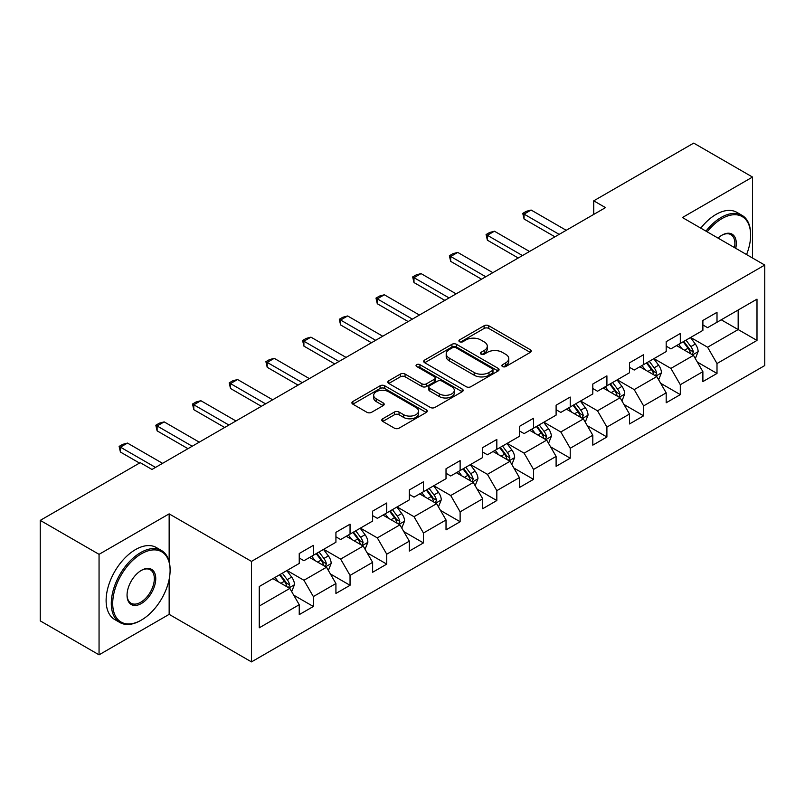 <?xml version="1.0" encoding="UTF-8"?>
<svg xmlns="http://www.w3.org/2000/svg" width="805" height="805" viewBox="0 0 805 805"><rect width="100%" height="100%" fill="white"/><g stroke="black" fill="none" stroke-linecap="round" stroke-linejoin="round"><path stroke-width="1.21" d="M502.541 366.547A2.284 1.318 0 0 0 505.771 366.547L530.304 352.389A3.27 1.882 0 0 0 531.26 351.05A3.27 1.882 0 0 0 530.304 349.722L488.746 325.723A3.27 1.882 0 0 0 484.127 325.723L459.595 339.891A2.284 1.318 0 0 0 458.92 340.827A2.284 1.318 0 0 0 459.595 341.753A2.284 1.318 0 0 0 462.825 341.753L465.994 339.921A10.445 6.038 0 0 1 480.776 339.921L484.238 341.924A10.445 6.038 0 0 1 487.297 346.19A10.445 6.038 0 0 1 484.238 350.457L481.068 352.288A2.284 1.318 0 0 0 480.394 353.224A2.284 1.318 0 0 0 481.068 354.15A2.284 1.318 0 0 0 484.298 354.15L487.468 352.318A10.445 6.038 0 0 1 502.25 352.318L505.711 354.321A10.445 6.038 0 0 1 508.77 358.587A10.445 6.038 0 0 1 505.711 362.854L502.541 364.685A2.284 1.318 0 0 0 501.867 365.621A2.284 1.318 0 0 0 502.541 366.547L502.541 364.685M382.767 418.771A3.27 1.882 0 0 0 381.801 420.109A3.27 1.882 0 0 0 382.767 421.438L394.42 428.169A3.27 1.882 0 0 0 399.039 428.169L426.288 412.442A3.27 1.882 0 0 0 427.244 411.103A3.27 1.882 0 0 0 426.288 409.775L384.73 385.776A3.27 1.882 0 0 0 380.111 385.776L352.862 401.504A3.27 1.882 0 0 0 351.906 402.842A3.27 1.882 0 0 0 352.862 404.17L366.949 412.311A3.27 1.882 0 0 0 371.568 412.311L383.22 405.579A3.27 1.882 0 0 0 384.176 404.241A3.27 1.882 0 0 0 383.22 402.913L376.237 398.877A8.734 5.041 0 0 1 373.681 395.305A8.734 5.041 0 0 1 379.075 390.646A8.734 5.041 0 0 1 388.594 391.743L415.954 407.541A8.734 5.041 0 0 1 418.509 411.103A8.734 5.041 0 0 1 413.116 415.762A8.734 5.041 0 0 1 403.597 414.676L399.039 412.039A3.27 1.882 0 0 0 394.42 412.039L382.767 418.771L382.767 421.438M169.151 513.862L99.055 554.333L40.25 520.382L40.25 620.876L99.055 654.827L169.151 614.356L251.482 661.891L251.482 561.397L169.151 513.862L169.151 561.568M752.514 258.002L752.514 177.06L682.419 217.531L764.75 265.066L251.482 561.397M752.514 177.06L693.709 143.109L593.738 200.827L593.738 214.402M40.25 520.382L140.221 462.664L151.984 469.456L605.501 207.62L593.738 200.827M466.226 386.712A3.27 1.882 0 0 0 470.845 386.712L498.094 370.984A3.27 1.882 0 0 0 499.05 369.646A3.27 1.882 0 0 0 498.094 368.318L456.536 344.319A3.27 1.882 0 0 0 451.917 344.319L424.668 360.046A3.27 1.882 0 0 0 423.712 361.385A3.27 1.882 0 0 0 424.668 362.713L466.226 386.712M417.614 367.04A2.284 1.318 0 0 1 419.938 367.362L462.151 391.733L434.942 407.441A3.27 1.882 0 0 1 430.323 407.441L388.765 383.442L388.765 380.775A3.27 1.882 0 0 0 387.809 382.113A3.27 1.882 0 0 0 388.765 383.442M388.765 380.775L400.427 374.043A3.27 1.882 0 0 1 405.046 374.043L421.901 383.784A3.27 1.882 0 0 0 426.519 383.784L434.247 379.316A3.27 1.882 0 0 0 435.203 377.978A3.27 1.882 0 0 0 434.247 376.649L416.708 366.517A2.284 1.318 0 0 1 416.034 365.581A2.284 1.318 0 0 1 417.443 364.363A2.284 1.318 0 0 1 419.938 364.655L462.191 389.046A3.27 1.882 0 0 1 463.147 390.375A3.27 1.882 0 0 1 462.191 391.713L462.191 389.046M251.482 661.891L764.75 365.561L764.75 265.066M293.704 595.147L313.346 606.487L313.346 596.565L335.927 583.534L335.927 593.446L350.044 585.295L350.044 575.384L372.624 562.343L372.624 572.264L386.742 564.114L386.742 554.192L409.322 541.161L409.322 551.073L423.44 542.922L423.44 533.011L446.02 519.97L446.02 529.891L460.128 521.741L460.128 511.829L482.708 498.788L482.708 508.7L496.826 500.549L496.826 490.637L519.406 477.607L519.406 487.518L533.524 479.367L533.524 469.456L556.104 456.415L556.104 466.326L570.222 458.186L570.222 448.264L592.802 435.233L592.802 445.145L606.91 436.994L606.91 427.083L629.49 414.042L629.49 423.953L643.608 415.813L643.608 405.891L666.188 392.86L666.188 402.772L680.306 394.621L680.306 384.71L702.886 371.669L702.886 381.59L717.003 373.44L717.003 363.528L756.992 340.435L756.992 299.148L738.165 310.016L738.165 329.567L756.992 340.435M313.346 606.487L299.239 614.628L299.239 604.716L259.25 627.809L259.25 586.523L299.239 563.43L299.239 553.518L313.346 545.367L313.346 555.279L335.927 542.248L335.927 532.326L350.044 524.186L350.044 534.097L372.624 521.056L372.624 511.145L386.742 502.994L386.742 512.916L409.322 499.875L409.322 489.963L423.44 481.813L423.44 491.724L446.02 478.683L446.02 468.772L460.128 460.621L460.128 470.543L482.708 457.502L482.708 447.59L496.826 439.439L496.826 449.351L519.406 436.32L519.406 426.398L533.524 418.258L533.524 428.169L556.104 415.128L556.104 405.217L570.222 397.066L570.222 406.978L592.802 393.947L592.802 384.025L606.91 375.885L606.91 385.796L629.49 372.755L629.49 362.844L643.608 354.693L643.608 364.605L666.188 351.574L666.188 341.662L680.306 333.512L680.306 343.423L702.886 330.382L702.886 320.471L717.003 312.32L717.003 322.242L756.992 299.148M309.583 557.452L326.518 567.233L303.938 580.274L287.003 570.493M299.239 557.996L303.938 560.713L313.346 555.279M303.938 580.274L313.346 596.565M326.518 567.233L335.927 583.534M346.281 536.271L363.216 546.052L340.636 559.083L323.701 549.312M335.927 536.814L340.636 539.531L350.044 534.097M340.636 559.083L350.044 575.384M363.216 546.052L372.624 562.343M382.979 515.079L399.914 524.86L377.334 537.901L360.399 528.12M372.624 515.623L377.334 518.34L386.742 512.916M377.334 537.901L386.742 554.192M399.914 524.86L409.322 541.161M419.667 493.898L436.612 503.678L414.022 516.709L397.086 506.939M409.322 494.441L414.022 497.158L423.44 491.724M414.022 516.709L423.44 533.011M436.612 503.678L446.02 519.97M456.365 472.716L473.3 482.487L450.72 495.528L433.784 485.747M446.02 473.26L450.72 475.976L460.128 470.543M450.72 495.528L460.128 511.829M473.3 482.487L482.708 498.788M493.063 451.525L509.998 461.305L487.417 474.346L470.482 464.566M482.708 452.068L487.417 454.785L496.826 449.351M487.417 474.346L496.826 490.637M509.998 461.305L519.406 477.607M529.76 430.343L546.696 440.124L524.115 453.155L507.18 443.374M519.406 430.886L524.115 433.603L533.524 428.169M524.115 453.155L533.524 469.456M546.696 440.124L556.104 456.415M566.448 409.151L583.394 418.932L560.803 431.973L543.868 422.192M556.104 409.695L560.803 412.412L570.222 406.978M560.803 431.973L570.222 448.264M583.394 418.932L592.802 435.233M603.146 387.97L620.081 397.75L597.501 410.781L580.566 401.011M592.802 388.513L597.501 391.23L606.91 385.796M597.501 410.781L606.91 427.083M620.081 397.75L629.49 414.042M639.844 366.778L656.779 376.559L634.199 389.6L617.264 379.819M629.49 367.322L634.199 370.038L643.608 364.605M634.199 389.6L643.608 405.891M656.779 376.559L666.188 392.86M676.542 345.597L693.477 355.377L670.897 368.408L653.962 358.638M666.188 346.14L670.897 348.857L680.306 343.423M670.897 368.408L680.306 384.71M693.477 355.377L702.886 371.669M721.23 319.796L738.165 329.567L707.585 347.227L690.65 337.446M702.886 324.958L707.585 327.665L717.003 322.242M707.585 347.227L717.003 363.528M99.055 554.333L99.055 654.827M259.25 606.074L289.83 588.425L272.885 578.644M289.83 588.425L299.239 604.716M697.361 362.099L717.003 373.44M660.663 383.281L680.306 394.621M623.966 404.472L643.608 415.813M587.268 425.654L606.91 436.994M550.58 446.845L570.222 458.186M513.882 468.027L533.524 479.367M477.184 489.209L496.826 500.549M440.486 510.4L460.128 521.741M403.798 531.582L423.44 542.922M367.1 552.773L386.742 564.114M330.402 573.955L350.044 585.295M169.151 614.356L169.151 579.318M503.447 366.869L505.711 365.571A10.445 6.038 0 0 0 508.77 361.304L508.77 358.587M487.297 346.19L487.297 348.907A10.445 6.038 0 0 1 484.238 353.174L481.974 354.472M530.264 352.409L488.746 328.44A3.27 1.882 0 0 0 484.127 328.44L460.51 342.075M498.054 371.004L456.536 347.036A3.27 1.882 0 0 0 451.917 347.036L424.718 362.743M492.318 370.582A2.284 1.318 0 0 0 492.992 369.646A2.284 1.318 0 0 0 492.318 368.72L455.841 347.649A2.284 1.318 0 0 0 452.611 347.649L449.26 349.591A10.445 6.038 0 0 0 446.201 353.848A10.445 6.038 0 0 0 449.26 358.114L474.195 372.514A10.445 6.038 0 0 0 488.977 372.514L492.318 370.582L492.318 373.299A2.284 1.318 0 0 0 492.992 372.363L492.992 369.646M446.201 353.848L446.201 356.565A10.445 6.038 0 0 0 449.26 360.831L449.26 358.114M492.318 373.299L488.977 375.231A10.445 6.038 0 0 1 474.195 375.231L449.26 360.831M388.805 383.472L400.427 376.76L400.427 374.043M435.203 377.978L435.203 380.695A3.27 1.882 0 0 1 434.247 382.033L426.519 386.491A3.27 1.882 0 0 1 421.901 386.491L405.046 376.76A3.27 1.882 0 0 0 400.427 376.76M439.389 393.876A8.734 5.041 0 0 0 448.908 394.973A8.734 5.041 0 0 0 454.302 390.314A8.734 5.041 0 0 0 451.746 386.742L442.106 381.178A3.27 1.882 0 0 0 437.487 381.178L429.749 385.645A3.27 1.882 0 0 0 428.793 386.984A3.27 1.882 0 0 0 429.749 388.312L439.389 393.876L439.389 396.593A8.734 5.041 0 0 0 448.908 397.69A8.734 5.041 0 0 0 454.302 393.031L454.302 390.314M428.793 386.984L428.793 389.69A3.27 1.882 0 0 0 429.749 391.029L429.749 388.312M439.389 396.593L429.749 391.029M418.509 411.103L418.509 413.82A8.734 5.041 0 0 1 413.116 418.479A8.734 5.041 0 0 1 403.597 417.393L399.039 414.756A3.27 1.882 0 0 0 394.42 414.756L382.808 421.458M373.681 395.305L373.681 398.022A8.734 5.041 0 0 0 376.237 401.594L376.237 398.877M383.18 405.599L376.237 401.594M426.248 412.462L384.73 388.493A3.27 1.882 0 0 0 380.111 388.493L352.902 404.201M695.339 358.597L698.136 351.544A8.815 5.092 -120 0 0 695.319 344.037L690.469 337.557M681.996 348.746L678.706 344.349M692.109 354.582L693.377 351.916A8.815 5.092 -120 0 0 690.851 346.623L685.991 340.133M683.787 341.411L689.171 348.605A4.488 2.596 60 0 1 689.986 349.964L693.377 351.916M683.173 341.763L688.023 348.253A8.815 5.092 60 0 1 690.549 353.546M559.163 234.366L524.065 214.11L524.065 219L522.767 213.365L526.299 211.323L531.119 210.035L566.217 230.3M554.927 236.811L524.065 219M531.119 210.035L524.065 214.11L522.767 213.365M746.557 254.561A40.582 23.436 120 0 0 750.632 235.181A40.582 23.436 120 0 0 721.934 218.618A40.582 23.436 120 0 0 707.192 231.83M705.975 231.126A41.578 24.009 -60 0 1 721.23 217.39A41.578 24.009 -60 0 1 742.029 215.338A41.578 24.009 -60 0 1 750.632 234.366L750.632 235.181M718.02 238.079A20.296 11.713 -60 0 1 721.934 235.181L721.934 235.181A20.296 11.713 -60 0 1 735.74 248.312M700.803 228.147A41.578 24.009 -60 0 1 716.058 214.402A41.578 24.009 -60 0 1 736.847 212.349L742.029 215.338M734.462 247.578A19.29 11.139 120 0 0 730.88 234.637A19.29 11.139 120 0 0 721.582 235.392M140.694 620.474L141.398 620.061A40.582 23.436 120 0 0 170.097 570.363A40.582 23.436 120 0 0 141.398 553.79A40.582 23.436 120 0 0 112.7 603.498A40.582 23.436 120 0 0 141.398 620.061L140.694 620.474A41.578 24.009 -60 0 1 119.905 622.527A41.578 24.009 -60 0 1 113.525 589.21A41.578 24.009 -60 0 1 140.694 552.562A41.578 24.009 -60 0 1 161.483 550.509A41.578 24.009 -60 0 1 170.097 569.548L170.097 570.363M141.398 603.498A20.296 11.713 -60 0 1 127.049 595.207A20.296 11.713 -60 0 1 141.398 570.363A20.296 11.713 -60 0 1 141.398 570.353L141.398 570.353A20.296 11.713 -60 0 1 155.747 578.644A20.296 11.713 -60 0 1 141.398 603.498M127.049 594.794A19.29 11.139 120 0 0 131.044 603.227A19.29 11.139 120 0 0 140.694 602.271A19.29 11.139 120 0 0 153.292 585.275A19.29 11.139 120 0 0 150.344 569.809A19.29 11.139 120 0 0 141.036 570.574M119.905 622.527L114.723 619.538A41.578 24.009 -60 0 1 108.353 586.221A41.578 24.009 -60 0 1 135.522 549.584A41.578 24.009 -60 0 1 156.311 547.521L161.483 550.509M658.641 379.779L661.438 372.735A8.815 5.092 -120 0 0 658.621 365.228L653.771 358.738M645.308 369.938L642.008 365.53M655.421 375.774L656.679 373.107A8.815 5.092 -120 0 0 654.153 367.805L649.303 361.324M647.089 362.602L652.473 369.787A4.488 2.596 60 0 1 653.298 371.155L656.679 373.107M646.475 362.954L651.336 369.435A8.815 5.092 60 0 1 653.851 374.738M621.943 400.971L624.74 393.917A8.815 5.092 -120 0 0 621.933 386.41L617.073 379.93M608.61 391.119L605.31 386.722M618.723 396.956L619.981 394.289A8.815 5.092 -120 0 0 617.455 388.986L612.605 382.506M610.391 383.784L615.785 390.978A4.488 2.596 60 0 1 616.6 392.337L619.981 394.289M609.777 384.136L614.638 390.616A8.815 5.092 60 0 1 617.163 395.919M522.465 255.557L487.367 235.291L487.367 240.182L486.079 234.547L489.601 232.514L494.431 231.216L529.519 251.482M518.229 258.002L487.367 240.182M494.431 231.216L487.367 235.291L486.079 234.547M485.767 276.739L450.679 256.483L450.679 261.373L449.381 255.728L452.913 253.696L457.733 252.408L492.831 272.664M481.541 279.184L450.679 261.373M457.733 252.408L450.679 256.483L449.381 255.728M585.245 422.152L588.042 415.098A8.815 5.092 -120 0 0 585.235 407.592L580.375 401.111M571.912 412.311L568.612 407.904M582.025 418.147L583.283 415.481A8.815 5.092 -120 0 0 580.767 410.178L575.907 403.697M573.703 404.965L579.087 412.16A4.488 2.596 60 0 1 579.902 413.529L583.283 415.481M573.09 405.328L577.94 411.808A8.815 5.092 60 0 1 580.465 417.111M548.557 443.334L551.355 436.29A8.815 5.092 -120 0 0 548.537 428.783L543.687 422.303M535.214 433.493L531.924 429.095M545.327 439.329L546.595 436.662A8.815 5.092 -120 0 0 544.069 431.359L539.209 424.879M537.005 426.157L542.389 433.342A4.488 2.596 60 0 1 543.204 434.71L546.595 436.662M536.392 426.509L541.242 432.989A8.815 5.092 60 0 1 543.767 438.292M511.859 464.525L514.657 457.471A8.815 5.092 -120 0 0 511.839 449.965L506.989 443.485M498.526 454.684L495.226 450.277M508.639 460.52L509.897 457.854A8.815 5.092 -120 0 0 507.371 452.551L502.521 446.071M500.308 447.339L505.691 454.533A4.488 2.596 60 0 1 506.516 455.892L509.897 457.854M499.694 447.701L504.554 454.181A8.815 5.092 60 0 1 507.07 459.484M449.079 297.93L413.981 277.665L413.981 282.555L412.683 276.92L416.215 274.877L421.035 273.589L456.133 293.855M444.843 300.376L413.981 282.555M421.035 273.589L413.981 277.665L412.683 276.92M412.381 319.112L377.283 298.856L377.283 303.737L375.985 298.102L379.517 296.069L384.337 294.781L419.435 315.037M408.145 321.557L377.283 303.737M384.337 294.781L377.283 298.856L375.985 298.102M375.683 340.304L340.585 320.038L340.585 324.928L339.297 319.293L342.819 317.25L347.649 315.963L382.737 336.228M371.447 342.749L340.585 324.928M347.649 315.963L340.585 320.038L339.297 319.293M475.161 485.707L477.959 478.663A8.815 5.092 -120 0 0 475.151 471.156L470.291 464.676M461.829 475.866L458.528 471.458M471.941 481.702L473.199 479.035A8.815 5.092 -120 0 0 470.673 473.732L465.823 467.252M463.61 468.53L469.003 475.715A4.488 2.596 60 0 1 469.818 477.083L473.199 479.035M462.996 468.882L467.856 475.363A8.815 5.092 60 0 1 470.382 480.666M338.986 361.485L303.898 341.219L303.898 346.11L302.6 340.475L306.131 338.442L310.951 337.154L346.049 357.41M334.759 363.93L303.898 346.11M310.951 337.154L303.898 341.219L302.6 340.475M438.463 506.898L441.261 499.845A8.815 5.092 -120 0 0 438.453 492.338L433.593 485.858M425.131 497.047L421.83 492.65M435.243 502.894L436.501 500.227A8.815 5.092 -120 0 0 433.986 494.924L429.125 488.444M426.922 489.712L432.305 496.906A4.488 2.596 60 0 1 433.12 498.265L436.501 500.227M426.308 490.064L431.158 496.554A8.815 5.092 60 0 1 433.684 501.847M302.298 382.667L267.2 362.411L267.2 367.301L265.902 361.666L269.434 359.624L274.253 358.336L309.351 378.602M298.061 385.112L267.2 367.301M274.253 358.336L267.2 362.411L265.902 361.666M401.776 528.08L404.573 521.036A8.815 5.092 -120 0 0 401.755 513.53L396.905 507.049M388.433 518.239L385.142 513.832M398.545 524.075L399.813 521.409A8.815 5.092 -120 0 0 397.288 516.106L392.427 509.625M390.224 510.903L395.607 518.088A4.488 2.596 60 0 1 396.422 519.456L399.813 521.409M389.61 511.256L394.46 517.736A8.815 5.092 60 0 1 396.986 523.039M265.6 403.858L230.502 383.593L230.502 388.483L229.204 382.848L232.736 380.815L237.556 379.517L272.654 399.783M261.363 406.304L230.502 388.483M237.556 379.517L230.502 383.593L229.204 382.848M365.078 549.272L367.875 542.218A8.815 5.092 -120 0 0 365.057 534.711L360.207 528.231M351.745 539.42L348.444 535.023M361.858 545.257L363.115 542.59A8.815 5.092 -120 0 0 360.59 537.287L355.74 530.807M353.526 532.085L358.909 539.28A4.488 2.596 60 0 1 359.734 540.638L363.115 542.59M352.912 532.437L357.772 538.917A8.815 5.092 60 0 1 360.288 544.22M228.902 425.04L193.804 404.784L193.804 409.675L192.516 404.03L196.038 401.997L200.868 400.709L235.956 420.965M224.665 427.485L193.804 409.675M200.868 400.709L193.804 404.784L192.516 404.03M328.38 570.453L331.177 563.399A8.815 5.092 -120 0 0 328.37 555.893L323.509 549.413M315.047 560.612L311.746 556.205M325.16 566.448L326.417 563.782A8.815 5.092 -120 0 0 323.892 558.479L319.042 551.999M316.828 553.277L322.221 560.461A4.488 2.596 60 0 1 323.036 561.83L326.417 563.782M316.214 553.629L321.074 560.109A8.815 5.092 60 0 1 323.6 565.412M192.204 446.232L157.116 425.966L157.116 430.856L155.818 425.221L159.35 423.178L164.17 421.89L199.268 442.156M187.968 448.677L157.116 430.856M164.17 421.89L157.116 425.966L155.818 425.221M291.682 591.635L294.479 584.591A8.815 5.092 -120 0 0 291.672 577.084L286.811 570.604M278.349 581.794L275.048 577.396M288.462 587.63L289.72 584.963A8.815 5.092 -120 0 0 287.204 579.66L282.344 573.18M280.14 574.458L285.523 581.643A4.488 2.596 60 0 1 286.339 583.011L289.72 584.963M279.526 574.81L284.376 581.29A8.815 5.092 60 0 1 286.902 586.593M155.516 467.413L120.418 447.157L120.418 452.038L119.12 446.403L122.652 444.37L127.472 443.082L162.57 463.338M139.517 463.066L120.418 452.038M127.472 443.082L120.418 447.157L119.12 446.403M505.711 365.571L505.711 362.854M481.068 354.15L481.068 352.288M484.238 353.174L484.238 350.457M459.595 341.753L459.595 339.891M484.127 328.44L484.127 325.723M488.746 328.44L488.746 325.723M530.304 352.389L530.304 349.722M424.668 362.713L424.668 360.046M451.917 347.036L451.917 344.319M456.536 347.036L456.536 344.319M498.094 370.984L498.094 368.318M474.195 375.231L474.195 372.514M488.977 375.231L488.977 372.514M405.046 376.76L405.046 374.043M421.901 386.491L421.901 383.784M426.519 386.491L426.519 383.784M434.247 382.033L434.247 379.316M419.938 367.362L419.938 364.655M394.42 414.756L394.42 412.039M399.039 414.756L399.039 412.039M403.597 417.393L403.597 414.676M383.22 405.579L383.22 402.913M352.862 404.17L352.862 401.504M380.111 388.493L380.111 385.776M384.73 388.493L384.73 385.776M426.288 412.442L426.288 409.775M692.602 354.874L698.076 351.715M690.851 346.623L695.319 344.037M684.582 350.235L688.023 348.253M655.914 376.056L661.378 372.896M654.153 367.805L658.621 365.228M647.884 371.427L651.336 369.435M619.216 397.247L624.68 394.088M617.455 388.986L621.933 386.41M611.186 392.609L614.638 390.616M582.518 418.429L587.992 415.269M580.767 410.178L585.235 407.592M574.498 413.8L577.94 411.808M545.82 439.621L551.294 436.461M544.069 431.359L548.537 428.783M537.8 434.982L541.242 432.989M509.132 460.802L514.596 457.643M507.371 452.551L511.839 449.965M501.102 456.163L504.554 454.181M472.434 481.984L477.898 478.834M470.673 473.732L475.151 471.156M464.405 477.355L467.856 475.363M435.736 503.175L441.21 500.016M433.986 494.924L438.453 492.338M427.707 498.537L431.158 496.554M399.039 524.357L404.513 521.207M397.288 516.106L401.755 513.53M391.019 519.728L394.46 517.736M362.351 545.548L367.815 542.389M360.59 537.287L365.057 534.711M354.321 540.91L357.772 538.917M325.653 566.73L331.117 563.57M323.892 558.479L328.37 555.893M317.623 562.101L321.074 560.109M288.955 587.922L294.429 584.762M287.204 579.66L291.672 577.084M280.925 583.283L284.376 581.29"/></g></svg>
